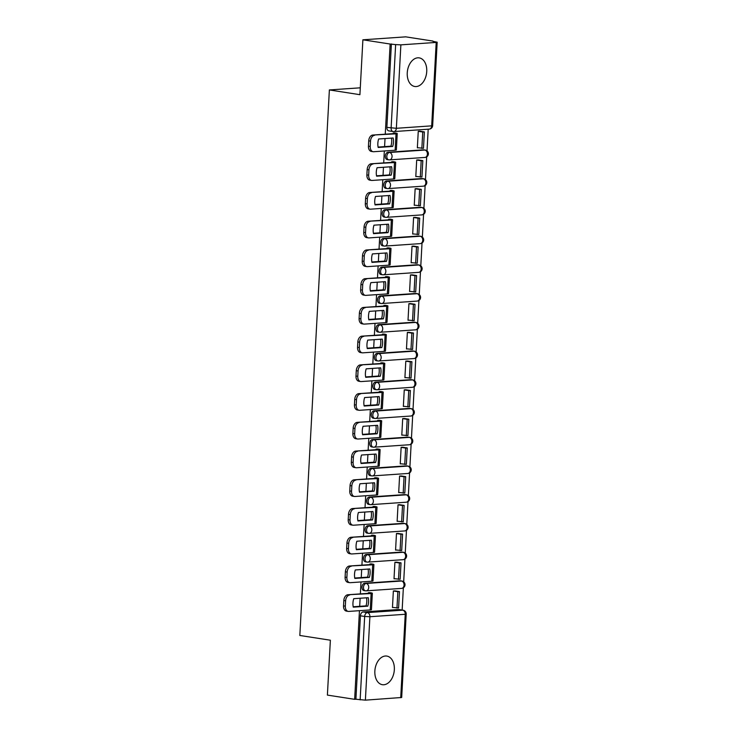 <?xml version="1.0" encoding="UTF-8"?>
<svg xmlns="http://www.w3.org/2000/svg" width="737" height="737" viewBox="0 0 737 737"><rect width="100%" height="100%" fill="white"/><g stroke="black" fill="none" stroke-linecap="round" stroke-linejoin="round"><path stroke-width="1.11" d="M394.332 669.712A14.473 9.627 98.8 0 0 386.814 656.077A14.473 9.627 98.8 0 0 374.857 671.057A14.473 9.627 98.8 0 0 382.374 684.691A14.473 9.627 98.8 0 0 394.332 669.712M426.732 71.517A14.473 9.627 98.8 0 0 419.215 57.882A14.473 9.627 98.8 0 0 407.257 72.862A14.473 9.627 98.8 0 0 414.774 86.496A14.473 9.627 98.8 0 0 426.732 71.517M400.007 580.784L364.677 583.225A3.713 2.469 98.8 0 0 361.978 587.076A3.713 2.469 98.8 0 0 363.903 590.567L365.414 590.807A3.713 2.469 -81.2 0 1 363.479 587.306A3.713 2.469 -81.2 0 1 366.178 583.455L401.508 581.014A3.713 2.469 -81.2 0 1 401.886 581.032L400.375 580.802A3.713 2.469 98.8 0 0 400.007 580.784L401.508 581.014A3.713 2.745 -93.9 0 1 404.051 585.123A3.713 2.745 -93.9 0 1 401.564 588.402A3.713 3.713 0 0 0 401.886 581.032M401.564 552.05L366.225 554.491A3.713 2.469 98.8 0 0 363.534 558.342A3.713 2.469 98.8 0 0 365.46 561.843L366.962 562.073A3.713 2.469 -81.2 0 1 365.036 558.582A3.713 2.469 -81.2 0 1 367.735 554.721L403.065 552.289A3.713 2.469 -81.2 0 1 403.434 552.299L401.932 552.068A3.713 2.469 98.8 0 0 401.564 552.05L403.065 552.289A3.713 2.745 -93.9 0 1 405.608 556.398A3.713 2.745 -93.9 0 1 403.121 559.678A3.713 3.713 0 0 0 403.434 552.299M403.121 523.325L367.781 525.757A3.713 2.469 98.8 0 0 365.091 529.617A3.713 2.469 98.8 0 0 367.017 533.109L368.518 533.339A3.713 2.469 -81.2 0 1 366.593 529.848A3.713 2.469 -81.2 0 1 369.292 525.988L404.622 523.556A3.713 2.469 -81.2 0 1 404.991 523.574L403.489 523.334A3.713 2.469 98.8 0 0 403.121 523.325L404.622 523.556A3.713 2.745 -93.9 0 1 407.165 527.664A3.713 2.745 -93.9 0 1 404.677 530.944A3.713 3.713 0 0 0 404.991 523.574M404.677 494.591L369.338 497.024A3.713 2.469 98.8 0 0 366.648 500.884A3.713 2.469 98.8 0 0 368.574 504.375L370.075 504.615A3.713 2.469 -81.2 0 1 368.15 501.114A3.713 2.469 -81.2 0 1 370.849 497.263L406.179 494.822A3.713 2.469 -81.2 0 1 406.548 494.84L405.046 494.61A3.713 2.469 98.8 0 0 404.677 494.591L406.179 494.822A3.713 2.745 -93.9 0 1 408.722 498.931A3.713 2.745 -93.9 0 1 406.234 502.21A3.713 3.713 0 0 0 406.548 494.84M406.225 465.858L370.895 468.299A3.713 2.469 98.8 0 0 368.196 472.15A3.713 2.469 98.8 0 0 370.131 475.651L371.632 475.881A3.713 2.469 -81.2 0 1 369.707 472.389A3.713 2.469 -81.2 0 1 372.406 468.529L407.736 466.097A3.713 2.469 -81.2 0 1 408.105 466.106L406.603 465.876A3.713 2.469 98.8 0 0 406.225 465.858L407.736 466.097A3.713 2.745 -93.9 0 1 410.279 470.206A3.713 2.745 -93.9 0 1 407.791 473.476A3.713 3.713 0 0 0 408.105 466.106M407.782 437.124L372.452 439.565A3.713 2.469 98.8 0 0 369.753 443.416A3.713 2.469 98.8 0 0 371.688 446.917L373.189 447.147A3.713 2.469 -81.2 0 1 371.264 443.656A3.713 2.469 -81.2 0 1 373.963 439.796L409.293 437.363A3.713 2.469 -81.2 0 1 409.661 437.382L408.16 437.142A3.713 2.469 98.8 0 0 407.782 437.124L409.293 437.363A3.713 2.745 -93.9 0 1 411.836 441.472A3.713 2.745 -93.9 0 1 409.348 444.752A3.713 3.713 0 0 0 409.661 437.382M409.339 408.399L374.009 410.831A3.713 2.469 98.8 0 0 371.31 414.691A3.713 2.469 98.8 0 0 373.235 418.183L374.746 418.423A3.713 2.469 -81.2 0 1 372.821 414.922A3.713 2.469 -81.2 0 1 375.511 411.071L410.85 408.63A3.713 2.469 -81.2 0 1 411.218 408.648L409.708 408.409A3.713 2.469 98.8 0 0 409.339 408.399L410.85 408.63A3.713 2.745 -93.9 0 1 413.383 412.738A3.713 2.745 -93.9 0 1 410.905 416.018A3.713 3.713 0 0 0 411.218 408.648M410.896 379.666L375.566 382.107A3.713 2.469 98.8 0 0 372.867 385.958A3.713 2.469 98.8 0 0 374.792 389.458L376.303 389.689A3.713 2.469 -81.2 0 1 374.378 386.188A3.713 2.469 -81.2 0 1 377.068 382.337L412.407 379.896A3.713 2.469 -81.2 0 1 412.775 379.914L411.264 379.684A3.713 2.469 98.8 0 0 410.896 379.666L412.407 379.896A3.713 2.745 -93.9 0 1 414.94 384.005A3.713 2.745 -93.9 0 1 412.462 387.284A3.713 3.713 0 0 0 412.775 379.914M412.453 350.932L377.123 353.373A3.713 2.469 98.8 0 0 374.424 357.224A3.713 2.469 98.8 0 0 376.349 360.725L377.86 360.955A3.713 2.469 -81.2 0 1 375.934 357.463A3.713 2.469 -81.2 0 1 378.625 353.603L413.964 351.171A3.713 2.469 -81.2 0 1 414.332 351.18L412.821 350.95A3.713 2.469 98.8 0 0 412.453 350.932L413.964 351.171A3.713 2.745 -93.9 0 1 416.497 355.28A3.713 2.745 -93.9 0 1 414.019 358.56A3.713 3.713 0 0 0 414.332 351.18M414.01 322.207L378.68 324.639A3.713 2.469 98.8 0 0 375.981 328.499A3.713 2.469 98.8 0 0 377.906 331.991L379.417 332.23A3.713 2.469 -81.2 0 1 377.482 328.73A3.713 2.469 -81.2 0 1 380.181 324.879L415.521 322.438A3.713 2.469 -81.2 0 1 415.889 322.456L414.378 322.216A3.713 2.469 98.8 0 0 414.01 322.207L415.521 322.438A3.713 2.745 -93.9 0 1 418.054 326.546A3.713 2.745 -93.9 0 1 415.576 329.826A3.713 3.713 0 0 0 415.889 322.456M415.567 293.473L380.237 295.906A3.713 2.469 98.8 0 0 377.537 299.766A3.713 2.469 98.8 0 0 379.463 303.257L380.974 303.497A3.713 2.469 -81.2 0 1 379.039 299.996A3.713 2.469 -81.2 0 1 381.738 296.145L417.068 293.704A3.713 2.469 -81.2 0 1 417.446 293.722L415.935 293.492A3.713 2.469 98.8 0 0 415.567 293.473L417.068 293.704A3.713 2.745 -93.9 0 1 419.611 297.812A3.713 2.745 -93.9 0 1 417.124 301.092A3.713 3.713 0 0 0 417.446 293.722M417.124 264.74L381.784 267.181A3.713 2.469 98.8 0 0 379.094 271.032A3.713 2.469 98.8 0 0 381.02 274.533L382.531 274.763A3.713 2.469 -81.2 0 1 380.596 271.271A3.713 2.469 -81.2 0 1 383.295 267.411L418.625 264.979A3.713 2.469 -81.2 0 1 418.994 264.988L417.492 264.758A3.713 2.469 98.8 0 0 417.124 264.74L418.625 264.979A3.713 2.745 -93.9 0 1 421.168 269.088A3.713 2.745 -93.9 0 1 418.68 272.358A3.713 3.713 0 0 0 418.994 264.988M418.68 236.015L383.341 238.447A3.713 2.469 98.8 0 0 380.651 242.307A3.713 2.469 98.8 0 0 382.577 245.799L384.078 246.029A3.713 2.469 -81.2 0 1 382.153 242.537A3.713 2.469 -81.2 0 1 384.852 238.677L420.182 236.245A3.713 2.469 -81.2 0 1 420.551 236.264L419.049 236.024A3.713 2.469 98.8 0 0 418.68 236.015L420.182 236.245A3.713 2.745 -93.9 0 1 422.725 240.354A3.713 2.745 -93.9 0 1 420.237 243.634A3.713 3.713 0 0 0 420.551 236.264M420.237 207.281L384.898 209.713A3.713 2.469 98.8 0 0 382.208 213.573A3.713 2.469 98.8 0 0 384.134 217.065L385.635 217.304A3.713 2.469 -81.2 0 1 383.71 213.804A3.713 2.469 -81.2 0 1 386.409 209.953L421.739 207.512A3.713 2.469 -81.2 0 1 422.108 207.53L420.606 207.3A3.713 2.469 98.8 0 0 420.237 207.281L421.739 207.512A3.713 2.745 -93.9 0 1 424.282 211.62A3.713 2.745 -93.9 0 1 421.794 214.9A3.713 3.713 0 0 0 422.108 207.53M421.785 178.547L386.455 180.989A3.713 2.469 98.8 0 0 383.756 184.84A3.713 2.469 98.8 0 0 385.691 188.34L387.192 188.571A3.713 2.469 -81.2 0 1 385.267 185.079A3.713 2.469 -81.2 0 1 387.966 181.219L423.296 178.787A3.713 2.469 -81.2 0 1 423.664 178.796L422.163 178.566A3.713 2.469 98.8 0 0 421.785 178.547L423.296 178.787A3.713 2.745 -93.9 0 1 425.839 182.887A3.713 2.745 -93.9 0 1 423.351 186.166A3.713 3.713 0 0 0 423.664 178.796M423.342 149.814L388.012 152.255A3.713 2.469 98.8 0 0 385.313 156.106A3.713 2.469 98.8 0 0 387.247 159.607L388.749 159.837A3.713 2.469 -81.2 0 1 386.824 156.345A3.713 2.469 -81.2 0 1 389.523 152.485L424.853 150.053A3.713 2.469 -81.2 0 1 425.221 150.062L423.72 149.832A3.713 2.469 98.8 0 0 423.342 149.814L424.853 150.053A3.713 2.745 -93.9 0 1 427.396 154.162A3.713 2.745 -93.9 0 1 424.908 157.442A3.713 3.713 0 0 0 425.221 150.062M402.153 610.052L403.36 587.804M403.683 581.843L404.917 559.07M405.239 553.109L406.465 530.336M406.787 524.376L408.022 501.602M408.344 495.651L409.579 472.878M409.901 466.917L411.135 444.144M411.458 438.183L412.692 415.41M413.015 409.459L414.249 386.685M414.572 380.725L415.806 357.952M416.129 351.991L417.363 329.218M417.686 323.267L418.92 300.484M419.242 294.533L420.477 271.76M420.799 265.799L422.025 243.026M422.356 237.065L423.582 214.292M423.904 208.341L425.138 185.567M425.461 179.607L426.695 156.834M427.018 150.873L428.197 129.205M432.951 41.355L437.17 42.202L436.203 42.424L400.873 44.856L396.359 128.293L431.689 125.852L436.203 42.424M359.453 610.678L354.654 699.321L327.394 695.092L330.369 640.213L299.83 635.469L329.375 89.942L359.914 94.686L362.89 39.807L405.709 36.85L432.969 41.079M400.716 697.718L405.239 614.28L406.198 614.059L401.683 697.488L365.386 700.15L355.897 699.238L360.421 615.81A3.713 2.469 -81.2 0 1 363.12 611.95L398.45 609.517L402.697 610.172A3.713 2.469 -81.2 0 1 403.065 610.19L398.818 609.527A3.713 2.469 98.8 0 0 398.45 609.517M362.89 39.807L390.14 44.036L385.258 134.189M385.027 138.547L384.585 146.617M384.346 150.984L383.701 162.923M383.47 167.281L383.028 175.351M382.798 179.708L382.144 191.648M381.913 196.014L381.471 204.085M381.241 208.442L380.587 220.381M380.356 224.739L379.914 232.818M379.684 237.176L379.039 249.115M378.8 253.473L378.367 261.543M378.127 265.91L377.482 277.849M377.243 282.207L376.81 290.277M376.57 294.634L375.925 306.574M375.686 310.94L375.253 319.01M375.013 323.368L374.368 335.307M374.129 339.665L373.696 347.735M373.456 352.102L372.811 364.041M372.572 368.399L372.139 376.469M371.899 380.826L371.255 392.766M371.015 397.132L370.582 405.203M370.343 409.56L369.698 421.5M369.467 425.857L369.025 433.936M368.786 438.294L368.141 450.233M367.91 454.591L367.468 462.661M367.238 467.028L366.584 478.958M366.353 483.325L365.911 491.395M365.681 495.752L365.027 507.692M364.797 512.058L364.354 520.129M364.124 524.486L363.479 536.425M363.24 540.783L362.797 548.853M362.567 553.22L361.922 565.159M361.683 569.517L361.25 577.587M361.01 581.944L360.365 593.884M360.126 598.251L359.693 606.321M355.897 699.238L354.654 699.321M391.393 43.944L386.87 127.381L396.359 128.293A3.713 2.745 86.1 0 1 393.871 131.573A3.713 2.745 86.1 0 1 393.42 131.545A3.713 2.469 -81.2 0 1 393.042 131.536A3.713 2.469 -81.2 0 1 391.117 128.035L395.64 44.607L390.14 44.036M395.64 44.607L400.873 44.856M420.127 131.232L418.257 131.269L417.354 147.842L418.017 147.796M418.57 159.966L416.7 160.003L415.797 176.576L416.469 176.53M393.595 161.744L391.725 161.725L391.697 162.37M417.013 188.69L415.143 188.727L414.249 205.31L414.913 205.264M392.038 190.468L390.177 190.45L390.14 191.104M415.456 217.424L413.586 217.461L412.692 234.034L413.356 233.988M390.481 219.202L388.62 219.184L388.583 219.829M413.899 246.158L412.029 246.195L411.135 262.768L411.799 262.722M388.924 247.936L387.063 247.918L387.026 248.562M412.342 274.892L410.472 274.929L409.579 291.502L410.242 291.456M387.367 276.67L385.506 276.651L385.469 277.296M410.785 303.616L408.915 303.653L408.022 320.236L408.685 320.19M385.81 305.394L383.949 305.376L383.913 306.021M409.228 332.35L407.368 332.387L406.465 348.96L407.128 348.914M384.253 334.128L382.392 334.11L382.356 334.755M407.672 361.084L405.811 361.121L404.908 377.694L405.571 377.648M382.706 362.862L380.836 362.844L380.799 363.488M406.115 389.809L404.254 389.845L403.351 406.428L404.014 406.382M381.149 391.587L379.279 391.568L379.242 392.222M404.567 418.542L402.697 418.579L401.794 435.152L402.457 435.106M379.592 420.32L377.722 420.302L377.694 420.947M403.01 447.276L401.14 447.313L400.237 463.886L400.91 463.84M378.035 449.054L376.165 449.036L376.137 449.681M401.453 476.01L399.583 476.047L398.689 492.62L399.353 492.574M376.478 477.779L374.617 477.76L374.58 478.414M399.896 504.734L398.026 504.771L397.132 521.354L397.796 521.308M374.921 506.512L373.06 506.494L373.023 507.139M398.339 533.468L396.469 533.505L395.576 550.078L396.239 550.032M373.364 535.246L371.503 535.228L371.466 535.873M396.782 562.202L394.912 562.239L394.019 578.812L394.682 578.766M371.807 563.98L369.946 563.962L369.91 564.606M395.225 590.927L393.355 590.963L392.462 607.546L393.125 607.5M370.25 592.705L368.389 592.686L368.353 593.34M360.282 87.814L329.375 89.942M395.152 133.01L393.282 132.992L393.254 133.637M386.87 127.381A3.713 2.469 98.8 0 0 388.795 130.873L393.042 131.536A3.713 3.713 0 0 0 393.871 131.573L429.201 129.132A3.713 3.713 0 0 0 432.656 125.631L437.17 42.202M393.457 142.186A11.506 7.656 98.8 0 0 393.134 137.994L378.634 138.989A11.506 7.656 -81.2 0 0 378.173 147.464L392.683 146.46A11.506 7.656 98.8 0 0 393.457 142.186M378.099 147.068L390.896 146.184A11.506 7.656 98.8 0 0 391.679 141.909A11.506 7.656 98.8 0 0 391.439 138.105M393.282 133.084L394.249 133.572L372.775 135.046L396.027 133.848A4.643 0.516 3.1 0 0 397.234 133.563A4.643 0.516 3.1 0 0 395.723 133.102L394.498 132.909M417.363 147.695L423.48 148.284L424.365 131.895L419.712 131.168M421.859 148.395L422.743 132.006L424.365 131.895M418.257 131.306L422.743 132.006M373.106 151.693L371.328 151.417A5.564 3.703 -81.2 0 1 368.436 146.175L370.223 146.451A5.564 3.703 98.8 0 0 373.106 151.693A5.564 3.703 98.8 0 0 373.668 151.721L395.143 150.237A4.643 0.516 3.1 0 0 396.349 149.961L397.234 133.563M374.553 135.322A5.564 3.703 98.8 0 0 370.508 141.108L368.73 140.831A5.564 3.703 -81.2 0 1 372.775 135.046M370.223 146.451L370.508 141.108M368.436 146.175L368.73 140.831M390.896 146.184L392.683 146.46M391.909 170.92A11.506 7.656 98.8 0 0 391.587 166.719L377.077 167.723A11.506 7.656 -81.2 0 0 376.625 176.189L391.126 175.194A11.506 7.656 98.8 0 0 391.909 170.92M376.543 175.802L389.339 174.918A11.506 7.656 98.8 0 0 390.122 170.643A11.506 7.656 98.8 0 0 389.882 166.838M391.725 161.818L392.692 162.297L371.218 163.78L394.47 162.573A4.643 0.516 3.1 0 0 395.677 162.297A4.643 0.516 3.1 0 0 394.166 161.827L392.941 161.643M415.806 176.429L421.923 177.018L422.817 160.62L418.155 159.901M420.302 177.129L421.186 160.73L422.817 160.62M416.7 160.04L421.186 160.73M371.559 180.427L369.771 180.15A5.564 3.703 -81.2 0 1 366.879 174.909L368.666 175.185A5.564 3.703 98.8 0 0 371.559 180.427A5.564 3.703 98.8 0 0 372.111 180.445L393.586 178.971A4.643 0.516 3.1 0 0 394.792 178.686L395.677 162.297M372.996 164.056A5.564 3.703 98.8 0 0 368.951 169.842L367.173 169.565A5.564 3.703 -81.2 0 1 371.218 163.78M368.666 175.185L368.951 169.842M366.879 174.909L367.173 169.565M389.339 174.918L391.126 175.194M390.352 199.653A11.506 7.656 98.8 0 0 390.03 195.452L375.52 196.457A11.506 7.656 -81.2 0 0 375.069 204.923L389.569 203.928A11.506 7.656 98.8 0 0 390.352 199.653M374.986 204.527L387.791 203.652A11.506 7.656 98.8 0 0 388.565 199.377A11.506 7.656 98.8 0 0 388.325 195.572M390.168 190.542L391.135 191.03L369.661 192.514L392.913 191.307A4.643 0.516 3.1 0 0 394.12 191.03A4.643 0.516 3.1 0 0 392.609 190.561L391.384 190.367M414.249 205.162L420.366 205.743L421.26 189.354L416.598 188.635M418.745 205.853L419.629 189.464L421.26 189.354M415.143 188.764L419.629 189.464M370.002 209.161L368.214 208.884A5.564 3.703 -81.2 0 1 365.331 203.633L367.109 203.909A5.564 3.703 98.8 0 0 370.002 209.161A5.564 3.703 98.8 0 0 370.554 209.179L392.029 207.696A4.643 0.516 3.1 0 0 393.236 207.419L394.12 191.03M371.439 192.79A5.564 3.703 98.8 0 0 367.394 198.575L365.616 198.299A5.564 3.703 -81.2 0 1 369.661 192.514M367.109 203.909L367.394 198.575M365.331 203.633L365.616 198.299M387.791 203.652L389.569 203.928M388.795 228.378A11.506 7.656 98.8 0 0 388.473 224.186L373.972 225.181A11.506 7.656 -81.2 0 0 373.512 233.657L388.012 232.652A11.506 7.656 98.8 0 0 388.795 228.378M373.429 233.26L386.234 232.376A11.506 7.656 98.8 0 0 387.017 228.101A11.506 7.656 98.8 0 0 386.768 224.297M388.611 219.276L389.578 219.764L368.104 221.247L391.356 220.041A4.643 0.516 3.1 0 0 392.572 219.755A4.643 0.516 3.1 0 0 391.052 219.294L389.827 219.101M412.702 233.887L418.809 234.477L419.703 218.088L415.042 217.36M417.188 234.587L418.082 218.198L419.703 218.088M413.586 217.498L418.082 218.198M368.445 237.885L366.658 237.609A5.564 3.703 -81.2 0 1 363.774 232.367L365.552 232.643A5.564 3.703 98.8 0 0 368.445 237.885A5.564 3.703 98.8 0 0 368.997 237.913L390.472 236.43A4.643 0.516 3.1 0 0 391.679 236.153L392.572 219.755M369.882 221.524A5.564 3.703 98.8 0 0 365.838 227.3L364.06 227.024A5.564 3.703 -81.2 0 1 368.104 221.247M365.552 232.643L365.838 227.3M363.774 232.367L364.06 227.024M386.234 232.376L388.012 232.652M387.238 257.112A11.506 7.656 98.8 0 0 386.916 252.911L372.415 253.915A11.506 7.656 -81.2 0 0 371.955 262.39L386.455 261.386A11.506 7.656 98.8 0 0 387.238 257.112M371.872 261.994L384.677 261.11A11.506 7.656 98.8 0 0 385.46 256.835A11.506 7.656 98.8 0 0 385.211 253.031M387.054 248.01L388.021 248.498L366.547 249.972L389.799 248.774A4.643 0.516 3.1 0 0 391.015 248.489A4.643 0.516 3.1 0 0 389.505 248.019L388.27 247.835M411.145 262.621L417.253 263.21L418.146 246.812L413.494 246.094M415.631 263.321L416.525 246.932L418.146 246.812M412.029 246.232L416.525 246.932M366.888 266.619L365.11 266.343A5.564 3.703 -81.2 0 1 362.217 261.101L363.995 261.377A5.564 3.703 98.8 0 0 366.888 266.619A5.564 3.703 98.8 0 0 367.441 266.647L388.915 265.163A4.643 0.516 3.1 0 0 390.122 264.878L391.015 248.489M368.325 250.248A5.564 3.703 98.8 0 0 364.281 256.034L362.503 255.757A5.564 3.703 -81.2 0 1 366.547 249.972M363.995 261.377L364.281 256.034M362.217 261.101L362.503 255.757M384.677 261.11L386.455 261.386M385.681 285.845A11.506 7.656 98.8 0 0 385.359 281.645L370.858 282.649A11.506 7.656 -81.2 0 0 370.398 291.115L384.898 290.12A11.506 7.656 98.8 0 0 385.681 285.845M370.315 290.728L383.12 289.844A11.506 7.656 98.8 0 0 383.903 285.569A11.506 7.656 98.8 0 0 383.655 281.764M385.497 276.734L386.464 277.223L364.99 278.706L388.252 277.499A4.643 0.516 3.1 0 0 389.458 277.223A4.643 0.516 3.1 0 0 387.948 276.753L386.713 276.559M409.588 291.355L415.705 291.935L416.589 275.546L411.937 274.827M414.074 292.055L414.968 275.656L416.589 275.546M410.472 274.965L414.968 275.656M365.331 295.353L363.553 295.076A5.564 3.703 -81.2 0 1 360.66 289.834L362.438 290.111A5.564 3.703 98.8 0 0 365.331 295.353A5.564 3.703 98.8 0 0 365.884 295.371L387.358 293.897A4.643 0.516 3.1 0 0 388.565 293.612L389.458 277.223M366.777 278.982A5.564 3.703 98.8 0 0 362.724 284.768L360.946 284.491A5.564 3.703 -81.2 0 1 364.99 278.706M362.438 290.111L362.724 284.768M360.66 289.834L360.946 284.491M383.12 289.844L384.898 290.12M384.124 314.57A11.506 7.656 98.8 0 0 383.802 310.378L369.301 311.373A11.506 7.656 -81.2 0 0 368.841 319.849L383.341 318.845A11.506 7.656 98.8 0 0 384.124 314.57M368.758 319.453L381.563 318.568A11.506 7.656 98.8 0 0 382.346 314.294A11.506 7.656 98.8 0 0 382.107 310.498M383.94 305.468L384.907 305.956L363.433 307.44L386.695 306.233A4.643 0.516 3.1 0 0 387.902 305.956A4.643 0.516 3.1 0 0 386.391 305.487L385.156 305.293M408.031 320.088L414.148 320.669L415.032 304.28L410.38 303.552M412.527 320.779L413.411 304.39L415.032 304.28M408.915 303.69L413.411 304.39M363.774 324.077L361.996 323.801A5.564 3.703 -81.2 0 1 359.103 318.559L360.881 318.835A5.564 3.703 98.8 0 0 363.774 324.077A5.564 3.703 98.8 0 0 364.327 324.105L385.801 322.622A4.643 0.516 3.1 0 0 387.017 322.345L387.902 305.956M365.22 307.716A5.564 3.703 98.8 0 0 361.176 313.492L359.389 313.216A5.564 3.703 -81.2 0 1 363.433 307.44M360.881 318.835L361.176 313.492M359.103 318.559L359.389 313.216M381.563 318.568L383.341 318.845M382.567 343.304A11.506 7.656 98.8 0 0 382.245 339.112L367.745 340.107A11.506 7.656 -81.2 0 0 367.284 348.583L381.784 347.578A11.506 7.656 98.8 0 0 382.567 343.304M367.201 348.186L380.006 347.302A11.506 7.656 98.8 0 0 380.789 343.027A11.506 7.656 98.8 0 0 380.55 339.223M382.383 334.202L383.351 334.69L361.876 336.164L385.138 334.967A4.643 0.516 3.1 0 0 386.345 334.681A4.643 0.516 3.1 0 0 384.834 334.22L383.599 334.027M406.474 348.813L412.591 349.402L413.475 333.013L408.823 332.286M410.97 349.513L411.854 333.124L413.475 333.013M407.358 332.424L411.854 333.124M362.217 352.811L360.439 352.535A5.564 3.703 -81.2 0 1 357.546 347.293L359.324 347.569A5.564 3.703 98.8 0 0 362.217 352.811A5.564 3.703 98.8 0 0 362.77 352.839L384.244 351.356A4.643 0.516 3.1 0 0 385.46 351.07L386.345 334.681M363.663 336.44A5.564 3.703 98.8 0 0 359.619 342.226L357.832 341.95A5.564 3.703 -81.2 0 1 361.876 336.164M359.324 347.569L359.619 342.226M357.546 347.293L357.832 341.95M380.006 347.302L381.784 347.578M381.011 372.038A11.506 7.656 98.8 0 0 380.688 367.837L366.188 368.841A11.506 7.656 -81.2 0 0 365.727 377.307L380.228 376.312A11.506 7.656 98.8 0 0 381.011 372.038M365.644 376.92L378.45 376.036A11.506 7.656 98.8 0 0 379.233 371.761A11.506 7.656 98.8 0 0 378.993 367.956M380.836 362.936L381.803 363.415L360.329 364.898L383.581 363.691A4.643 0.516 3.1 0 0 384.788 363.415A4.643 0.516 3.1 0 0 383.277 362.945L382.042 362.761M404.917 377.547L411.034 378.136L411.919 361.738L407.266 361.019M409.413 378.247L410.297 361.849L411.919 361.738M405.801 361.158L410.297 361.849M360.66 381.545L358.882 381.269A5.564 3.703 -81.2 0 1 355.989 376.027L357.767 376.303A5.564 3.703 98.8 0 0 360.66 381.545A5.564 3.703 98.8 0 0 361.213 381.563L382.687 380.089A4.643 0.516 3.1 0 0 383.903 379.804L384.788 363.415M362.107 365.174A5.564 3.703 98.8 0 0 358.062 370.96L356.275 370.683A5.564 3.703 -81.2 0 1 360.329 364.898M357.767 376.303L358.062 370.96M355.989 376.027L356.275 370.683M378.45 376.036L380.228 376.312M379.454 400.771A11.506 7.656 98.8 0 0 379.131 396.57L364.631 397.565A11.506 7.656 -81.2 0 0 364.17 406.041L378.68 405.046A11.506 7.656 98.8 0 0 379.454 400.771M364.096 405.645L376.893 404.77A11.506 7.656 98.8 0 0 377.676 400.495A11.506 7.656 98.8 0 0 377.436 396.69M379.279 391.66L380.246 392.148L358.772 393.632L382.024 392.425A4.643 0.516 3.1 0 0 383.231 392.148A4.643 0.516 3.1 0 0 381.72 391.679L380.485 391.485M403.36 406.28L409.477 406.861L410.362 390.472L405.709 389.753M407.856 406.971L408.74 390.582L410.362 390.472M404.245 389.882L408.74 390.582M359.103 410.279L357.325 410.002A5.564 3.703 -81.2 0 1 354.433 404.751L356.211 405.028A5.564 3.703 98.8 0 0 359.103 410.279A5.564 3.703 98.8 0 0 359.665 410.297L381.14 408.814A4.643 0.516 3.1 0 0 382.346 408.538L383.231 392.148M360.55 393.908A5.564 3.703 98.8 0 0 356.505 399.694L354.727 399.417A5.564 3.703 -81.2 0 1 358.772 393.632M356.211 405.028L356.505 399.694M354.433 404.751L354.727 399.417M376.893 404.77L378.68 405.046M377.897 429.496A11.506 7.656 98.8 0 0 377.574 425.304L363.074 426.299A11.506 7.656 -81.2 0 0 362.613 434.775L377.123 433.771A11.506 7.656 98.8 0 0 377.897 429.496M362.54 434.379L375.336 433.494A11.506 7.656 98.8 0 0 376.119 429.22A11.506 7.656 98.8 0 0 375.879 425.415M377.722 420.394L378.689 420.882L357.215 422.365L380.467 421.159A4.643 0.516 3.1 0 0 381.674 420.873A4.643 0.516 3.1 0 0 380.163 420.412L378.938 420.219M401.803 435.005L407.92 435.595L408.805 419.206L404.152 418.478M406.299 435.705L407.183 419.316L408.805 419.206M402.697 418.616L407.183 419.316M357.546 439.003L355.768 438.727A5.564 3.703 -81.2 0 1 352.876 433.485L354.663 433.761A5.564 3.703 98.8 0 0 357.546 439.003A5.564 3.703 98.8 0 0 358.108 439.031L379.583 437.548A4.643 0.516 3.1 0 0 380.789 437.271L381.674 420.873M358.993 422.642A5.564 3.703 98.8 0 0 354.948 428.418L353.17 428.142A5.564 3.703 -81.2 0 1 357.215 422.365M354.663 433.761L354.948 428.418M352.876 433.485L353.17 428.142M375.336 433.494L377.123 433.771M376.349 458.23A11.506 7.656 98.8 0 0 376.027 454.029L361.517 455.033A11.506 7.656 -81.2 0 0 361.066 463.509L375.566 462.504A11.506 7.656 98.8 0 0 376.349 458.23M360.983 463.112L373.779 462.228A11.506 7.656 98.8 0 0 374.562 457.953A11.506 7.656 98.8 0 0 374.322 454.149M376.165 449.128L377.132 449.616L355.658 451.09L378.91 449.892A4.643 0.516 3.1 0 0 380.117 449.607A4.643 0.516 3.1 0 0 378.606 449.137L377.381 448.953M400.246 463.739L406.363 464.328L407.257 447.93L402.595 447.212M404.742 464.439L405.626 448.05L407.257 447.93M401.14 447.35L405.626 448.05M355.999 467.737L354.211 467.461A5.564 3.703 -81.2 0 1 351.319 462.219L353.106 462.495A5.564 3.703 98.8 0 0 355.999 467.737A5.564 3.703 98.8 0 0 356.551 467.765L378.026 466.281A4.643 0.516 3.1 0 0 379.233 465.996L380.117 449.607M357.436 451.366A5.564 3.703 98.8 0 0 353.392 457.152L351.613 456.876A5.564 3.703 -81.2 0 1 355.658 451.09M353.106 462.495L353.392 457.152M351.319 462.219L351.613 456.876M373.779 462.228L375.566 462.504M374.792 486.964A11.506 7.656 98.8 0 0 374.47 482.763L359.96 483.767A11.506 7.656 -81.2 0 0 359.509 492.233L374.009 491.238A11.506 7.656 98.8 0 0 374.792 486.964M359.426 491.846L372.231 490.962A11.506 7.656 98.8 0 0 373.005 486.687A11.506 7.656 98.8 0 0 372.765 482.882M374.608 477.852L375.575 478.341L354.101 479.824L377.353 478.617A4.643 0.516 3.1 0 0 378.56 478.341A4.643 0.516 3.1 0 0 377.049 477.871L375.824 477.677M398.689 492.473L404.806 493.053L405.7 476.664L401.039 475.945M403.185 493.164L404.069 476.775L405.7 476.664M399.583 476.084L404.069 476.775M354.442 496.471L352.655 496.194A5.564 3.703 -81.2 0 1 349.762 490.943L351.549 491.22A5.564 3.703 98.8 0 0 354.442 496.471A5.564 3.703 98.8 0 0 354.994 496.489L376.469 495.006A4.643 0.516 3.1 0 0 377.676 494.73L378.56 478.341M355.879 480.1A5.564 3.703 98.8 0 0 351.835 485.886L350.057 485.609A5.564 3.703 -81.2 0 1 354.101 479.824M351.549 491.22L351.835 485.886M349.762 490.943L350.057 485.609M372.231 490.962L374.009 491.238M373.235 515.688A11.506 7.656 98.8 0 0 372.913 511.496L358.412 512.491A11.506 7.656 -81.2 0 0 357.952 520.967L372.452 519.963A11.506 7.656 98.8 0 0 373.235 515.688M357.869 520.571L370.674 519.686A11.506 7.656 98.8 0 0 371.448 515.412A11.506 7.656 98.8 0 0 371.208 511.607M373.051 506.586L374.018 507.074L352.544 508.558L375.796 507.351A4.643 0.516 3.1 0 0 377.012 507.065A4.643 0.516 3.1 0 0 375.492 506.605L374.267 506.411M397.142 521.206L403.25 521.787L404.143 505.398L399.482 504.67M401.628 521.897L402.522 505.508L404.143 505.398M398.026 504.808L402.522 505.508M352.885 525.195L351.098 524.919A5.564 3.703 -81.2 0 1 348.214 519.677L349.992 519.953A5.564 3.703 98.8 0 0 352.885 525.195A5.564 3.703 98.8 0 0 353.438 525.223L374.912 523.74A4.643 0.516 3.1 0 0 376.119 523.463L377.012 507.065M354.322 508.834A5.564 3.703 98.8 0 0 350.278 514.61L348.5 514.334A5.564 3.703 -81.2 0 1 352.544 508.558M349.992 519.953L350.278 514.61M348.214 519.677L348.5 514.334M370.674 519.686L372.452 519.963M371.678 544.422A11.506 7.656 98.8 0 0 371.356 540.221L356.855 541.225A11.506 7.656 -81.2 0 0 356.395 549.701L370.895 548.697A11.506 7.656 98.8 0 0 371.678 544.422M356.312 549.305L369.117 548.42A11.506 7.656 98.8 0 0 369.9 544.146A11.506 7.656 98.8 0 0 369.652 540.341M371.494 535.32L372.461 535.808L350.987 537.282L374.239 536.085A4.643 0.516 3.1 0 0 375.455 535.799A4.643 0.516 3.1 0 0 373.945 535.338L372.71 535.145M395.585 549.931L401.693 550.521L402.586 534.122L397.934 533.404M400.071 550.631L400.965 534.242L402.586 534.122M396.469 533.542L400.965 534.242M351.328 553.929L349.55 553.653A5.564 3.703 -81.2 0 1 346.657 548.411L348.435 548.687A5.564 3.703 98.8 0 0 351.328 553.929A5.564 3.703 98.8 0 0 351.881 553.957L373.355 552.474A4.643 0.516 3.1 0 0 374.562 552.188L375.455 535.799M352.765 537.559A5.564 3.703 98.8 0 0 348.721 543.344L346.943 543.068A5.564 3.703 -81.2 0 1 350.987 537.282M348.435 548.687L348.721 543.344M346.657 548.411L346.943 543.068M369.117 548.42L370.895 548.697M370.121 573.156A11.506 7.656 98.8 0 0 369.799 568.955L355.298 569.959A11.506 7.656 -81.2 0 0 354.838 578.425L369.338 577.43A11.506 7.656 98.8 0 0 370.121 573.156M354.755 578.038L367.56 577.154A11.506 7.656 98.8 0 0 368.343 572.879A11.506 7.656 98.8 0 0 368.095 569.075M369.937 564.054L370.904 564.533L349.43 566.016L372.692 564.809A4.643 0.516 3.1 0 0 373.899 564.533A4.643 0.516 3.1 0 0 372.388 564.063L371.153 563.879M394.028 578.665L400.145 579.245L401.029 562.856L396.377 562.138M398.514 579.365L399.408 562.967L401.029 562.856M394.912 562.276L399.408 562.967M349.771 582.663L347.993 582.387A5.564 3.703 -81.2 0 1 345.1 577.145L346.878 577.421A5.564 3.703 98.8 0 0 349.771 582.663A5.564 3.703 98.8 0 0 350.324 582.681L371.798 581.207A4.643 0.516 3.1 0 0 373.005 580.922L373.899 564.533M351.208 566.292A5.564 3.703 98.8 0 0 347.164 572.078L345.386 571.801A5.564 3.703 -81.2 0 1 349.43 566.016M346.878 577.421L347.164 572.078M345.1 577.145L345.386 571.801M367.56 577.154L369.338 577.43M368.564 601.889A11.506 7.656 98.8 0 0 368.242 597.689L353.742 598.684A11.506 7.656 -81.2 0 0 353.281 607.159L367.781 606.164A11.506 7.656 98.8 0 0 368.564 601.889M353.198 606.763L366.003 605.888A11.506 7.656 98.8 0 0 366.786 601.613A11.506 7.656 98.8 0 0 366.538 597.808M368.38 592.778L369.348 593.267L347.873 594.75L371.135 593.543A4.643 0.516 3.1 0 0 372.342 593.267A4.643 0.516 3.1 0 0 370.831 592.797L369.596 592.603M392.471 607.399L398.588 607.979L399.472 591.59L394.82 590.862M396.957 608.089L397.851 591.7L399.472 591.59M393.355 591L397.851 591.7M348.214 611.397L346.436 611.12A5.564 3.703 -81.2 0 1 343.543 605.869L345.321 606.146A5.564 3.703 98.8 0 0 348.214 611.397A5.564 3.703 98.8 0 0 348.767 611.415L370.241 609.932A4.643 0.516 3.1 0 0 371.448 609.656L372.342 593.267M349.66 595.026A5.564 3.703 98.8 0 0 345.616 600.812L343.829 600.535A5.564 3.703 -81.2 0 1 347.873 594.75M345.321 606.146L345.616 600.812M343.543 605.869L343.829 600.535M366.003 605.888L367.781 606.164M364.677 583.225L366.178 583.455A3.713 2.745 86.1 0 1 368.721 587.564A3.713 2.745 -93.9 0 1 366.234 590.844A3.713 2.745 -93.9 0 1 365.782 590.825A3.713 2.469 -81.2 0 1 365.414 590.807A3.713 3.713 0 0 0 366.234 590.844L401.564 588.402M366.225 554.491L367.735 554.721A3.713 2.745 86.1 0 1 370.278 558.83A3.713 2.745 -93.9 0 1 367.791 562.11A3.713 2.745 -93.9 0 1 367.339 562.091A3.713 2.469 -81.2 0 1 366.962 562.073A3.713 3.713 0 0 0 367.791 562.11L403.121 559.678M367.781 525.757L369.292 525.988A3.713 2.745 86.1 0 1 371.835 530.096A3.713 2.745 -93.9 0 1 369.348 533.376A3.713 2.745 -93.9 0 1 368.896 533.358A3.713 2.469 -81.2 0 1 368.518 533.339A3.713 3.713 0 0 0 369.348 533.376L404.677 530.944M369.338 497.024L370.849 497.263A3.713 2.745 86.1 0 1 373.383 501.372A3.713 2.745 -93.9 0 1 370.904 504.652A3.713 2.745 -93.9 0 1 370.444 504.624A3.713 2.469 -81.2 0 1 370.075 504.615A3.713 3.713 0 0 0 370.904 504.652L406.234 502.21M370.895 468.299L372.406 468.529A3.713 2.745 86.1 0 1 374.94 472.638A3.713 2.745 -93.9 0 1 372.461 475.918A3.713 2.745 -93.9 0 1 372.001 475.899A3.713 2.469 -81.2 0 1 371.632 475.881A3.713 3.713 0 0 0 372.461 475.918L407.791 473.476M372.452 439.565L373.963 439.796A3.713 2.745 86.1 0 1 376.496 443.904A3.713 2.745 -93.9 0 1 374.018 447.184A3.713 2.745 -93.9 0 1 373.558 447.166A3.713 2.469 -81.2 0 1 373.189 447.147A3.713 3.713 0 0 0 374.018 447.184L409.348 444.752M374.009 410.831L375.511 411.071A3.713 2.745 86.1 0 1 378.053 415.18A3.713 2.745 -93.9 0 1 375.575 418.45A3.713 2.745 -93.9 0 1 375.115 418.432A3.713 2.469 -81.2 0 1 374.746 418.423A3.713 3.713 0 0 0 375.575 418.45L410.905 416.018M375.566 382.107L377.068 382.337A3.713 2.745 86.1 0 1 379.61 386.446A3.713 2.745 -93.9 0 1 377.123 389.726A3.713 2.745 -93.9 0 1 376.671 389.707A3.713 2.469 -81.2 0 1 376.303 389.689A3.713 3.713 0 0 0 377.123 389.726L412.462 387.284M377.123 353.373L378.625 353.603A3.713 2.745 86.1 0 1 381.167 357.712A3.713 2.745 -93.9 0 1 378.68 360.992A3.713 2.745 -93.9 0 1 378.228 360.973A3.713 2.469 -81.2 0 1 377.86 360.955A3.713 3.713 0 0 0 378.68 360.992L414.019 358.56M378.68 324.639L380.181 324.879A3.713 2.745 86.1 0 1 382.724 328.988A3.713 2.745 -93.9 0 1 380.237 332.258A3.713 2.745 -93.9 0 1 379.785 332.24A3.713 2.469 -81.2 0 1 379.417 332.23A3.713 3.713 0 0 0 380.237 332.258L415.576 329.826M380.237 295.906L381.738 296.145A3.713 2.745 86.1 0 1 384.281 300.254A3.713 2.745 -93.9 0 1 381.794 303.533A3.713 2.745 -93.9 0 1 381.342 303.506A3.713 2.469 -81.2 0 1 380.974 303.497A3.713 3.713 0 0 0 381.794 303.533L417.124 301.092M381.784 267.181L383.295 267.411A3.713 2.745 86.1 0 1 385.838 271.52A3.713 2.745 -93.9 0 1 383.351 274.8A3.713 2.745 -93.9 0 1 382.899 274.781A3.713 2.469 -81.2 0 1 382.531 274.763A3.713 3.713 0 0 0 383.351 274.8L418.68 272.358M383.341 238.447L384.852 238.677A3.713 2.745 86.1 0 1 387.395 242.786A3.713 2.745 -93.9 0 1 384.907 246.066A3.713 2.745 -93.9 0 1 384.456 246.047A3.713 2.469 -81.2 0 1 384.078 246.029A3.713 3.713 0 0 0 384.907 246.066L420.237 243.634M384.898 209.713L386.409 209.953A3.713 2.745 86.1 0 1 388.943 214.062A3.713 2.745 -93.9 0 1 386.464 217.332A3.713 2.745 -93.9 0 1 386.004 217.314A3.713 2.469 -81.2 0 1 385.635 217.304A3.713 3.713 0 0 0 386.464 217.332L421.794 214.9M386.455 180.989L387.966 181.219A3.713 2.745 86.1 0 1 390.499 185.328A3.713 2.745 -93.9 0 1 388.021 188.608A3.713 2.745 -93.9 0 1 387.561 188.589A3.713 2.469 -81.2 0 1 387.192 188.571A3.713 3.713 0 0 0 388.021 188.608L423.351 186.166M388.012 152.255L389.523 152.485A3.713 2.745 86.1 0 1 392.056 156.594A3.713 2.745 -93.9 0 1 389.578 159.874A3.713 2.745 -93.9 0 1 389.118 159.855A3.713 2.469 -81.2 0 1 388.749 159.837A3.713 3.713 0 0 0 389.578 159.874L424.908 157.442M363.12 611.95L367.358 612.613L402.697 610.172A3.713 2.745 -93.9 0 1 405.239 614.28L369.9 616.722L365.386 700.15M360.421 615.81L364.668 616.464A3.713 2.469 -81.2 0 1 367.358 612.613A3.713 2.745 -93.9 0 1 369.9 616.722L364.668 616.464L360.144 699.901M432.656 125.631L431.689 125.852A3.713 2.745 86.1 0 1 429.201 129.132M395.143 150.237L396.027 133.848M393.586 178.971L394.47 162.573M392.029 207.696L392.913 191.307M390.472 236.43L391.356 220.041M388.915 265.163L389.799 248.774M387.358 293.897L388.252 277.499M385.801 322.622L386.695 306.233M384.244 351.356L385.138 334.967M382.687 380.089L383.581 363.691M381.14 408.814L382.024 392.425M379.583 437.548L380.467 421.159M378.026 466.281L378.91 449.892M376.469 495.006L377.353 478.617M374.912 523.74L375.796 507.351M373.355 552.474L374.239 536.085M371.798 581.207L372.692 564.809M370.241 609.932L371.135 593.543M406.198 614.059A3.713 3.713 0 0 0 403.065 610.19"/></g></svg>
